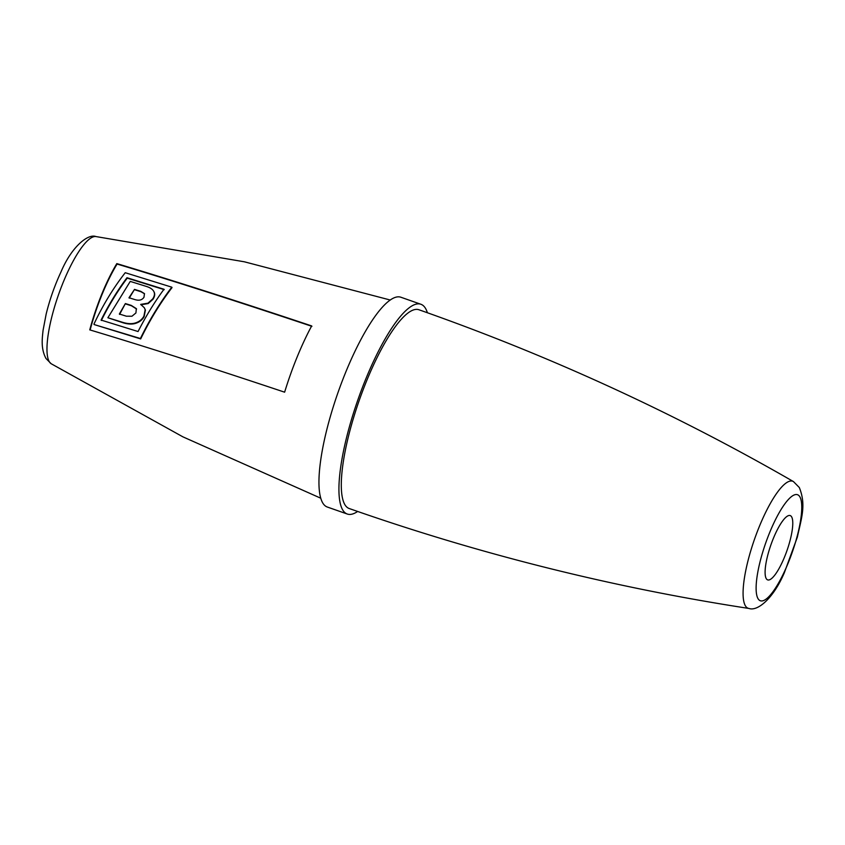 <?xml version="1.0" encoding="UTF-8"?>
<svg xmlns="http://www.w3.org/2000/svg" width="845" height="845" viewBox="0 0 845 845"><rect width="100%" height="100%" fill="white"/><g stroke="black" fill="none" stroke-linecap="round" stroke-linejoin="round"><path stroke-width="1.27" d="M773.249 538.677A34.075 8.534 109.3 0 0 767.651 579.892A34.075 8.534 109.3 0 0 784.625 556.792A34.075 8.534 109.3 0 0 790.223 515.577A34.075 8.534 109.3 0 0 773.249 538.677M748.913 608.453C612.731 587.529 479.506 554.225 349.228 508.532A105.319 26.375 -70.7 0 1 345.024 504.909A105.319 26.375 109.3 0 1 362.769 390.696A105.319 26.375 109.3 0 1 418.983 309.777C549.239 355.534 674.056 412.793 793.444 481.576A67.304 16.858 109.3 0 0 757.511 531.093A67.304 16.858 109.3 0 0 745.322 605.707A67.304 16.858 109.3 0 0 745.459 605.939A67.304 16.858 109.3 0 0 748.913 608.453C757.521 611.611 773.333 598.535 784.329 572.773L797.353 537.135C801.567 517.668 806.31 504.877 799.317 487.523L793.444 481.576M427.38 312.745A111.149 27.832 -70.7 0 0 425.341 308.108A111.149 27.832 109.3 0 0 420.916 304.274A111.149 27.832 109.3 0 0 361.586 389.672A111.149 27.832 109.3 0 0 342.869 510.211A111.149 27.832 -70.7 0 0 347.295 514.035A111.149 27.832 -70.7 0 0 357.636 511.468M347.295 514.035L327.321 507.032A111.149 27.832 -70.7 0 1 322.885 503.197A111.149 27.832 109.3 0 1 341.612 382.658A111.149 27.832 109.3 0 1 400.942 297.26L420.916 304.274M116.811 263.608C171.197 279.906 236.146 300.683 311.668 325.927A102.794 25.741 109.3 0 0 284.628 392.186C209.106 366.941 144.146 346.175 89.771 329.877A76.113 19.065 109.3 0 1 116.811 263.608L117.085 264.052A74.656 18.696 -70.7 0 0 90.13 329.983M311.921 326.339C235.364 300.767 170.426 280.001 117.085 264.052M171.788 287.173L172.042 287.585C160.254 302.996 149.797 320.107 140.682 338.919L94.196 324.575L140.418 338.507C149.565 319.727 160.022 302.616 171.788 287.173L125.229 272.713C113.293 288.039 102.858 305.182 93.932 324.153M126.982 277.73L163.993 289.254C154.477 302.183 145.826 316.283 138.062 331.536L101.083 320.075C108.741 304.707 117.37 290.595 126.982 277.73L127.236 278.132C117.613 290.976 108.973 305.098 101.337 320.487M164.247 289.655L127.236 278.132M154.065 291.895L153.822 291.504C152.713 289.328 150.209 287.617 146.28 286.392L130.246 281.406L107.885 317.752L122.947 322.42C127.838 323.878 132.021 324.047 135.496 322.917C139.277 321.713 142.076 319.473 143.904 316.188L145.16 309.703L144.326 307.738L140.682 304.39L147.97 303.175L152.702 298.919C154.561 296.109 154.931 293.637 153.822 291.504L154.065 291.895C155.184 294.007 154.815 296.468 152.945 299.31L148.213 303.556L140.925 304.781M144.326 307.738L145.403 310.083L144.146 316.579C142.33 319.864 139.531 322.103 135.739 323.308C132.306 324.438 128.123 324.279 123.201 322.822L107.885 317.752M134.513 289.391L140.745 291.335L144.453 293.606L143.999 297.218C142.108 300.091 139.066 300.883 134.862 299.574L128.989 297.736L134.513 289.391L129.232 298.127M125.377 303.566L131.25 305.394L136.33 308.626L135.929 312.946L131.968 316.231L126.401 316.21L119.356 314.013L125.377 303.566L119.599 314.403M144.558 293.796L140.999 291.736L134.756 289.782M136.573 309.016L131.493 305.784L125.62 303.946M320.741 498.201L182.942 436.865L51.218 363.762A67.505 16.911 -70.7 0 1 49.506 362.061A67.505 16.911 -70.7 0 1 49.359 361.829A67.505 16.911 -70.7 0 1 60.09 290.331A67.505 16.911 -70.7 0 1 95.865 236.547L244.385 261.802L390.295 300.038M799.888 496.881A56.15 14.059 109.3 0 0 799.771 496.68A56.15 14.059 109.3 0 0 769.7 532.477A56.15 14.059 109.3 0 0 757.986 598.587A56.15 14.059 109.3 0 0 758.102 598.788A56.15 14.059 109.3 0 0 788.184 562.992A56.15 14.059 109.3 0 0 799.888 496.881M51.218 363.762L46 358.512C40.644 348.51 42.239 338.296 43.084 330.226L46.169 314.055C49.728 299.563 54.65 285.568 60.935 272.048C71.762 246.307 88.218 233.526 95.865 236.547"/></g></svg>
